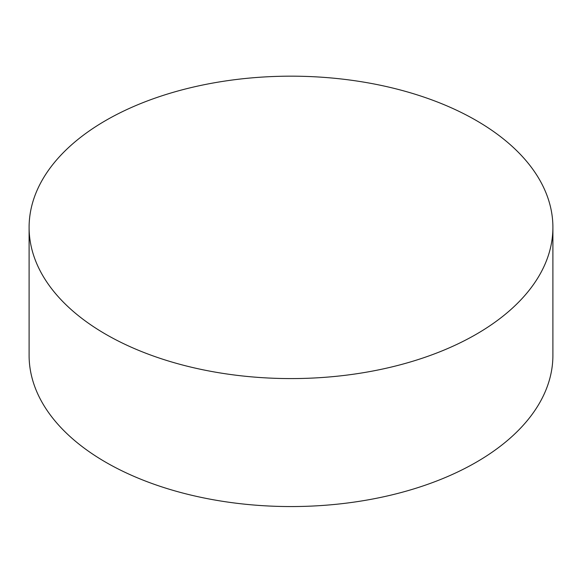 <?xml version="1.0" encoding="UTF-8"?>
<svg xmlns="http://www.w3.org/2000/svg" width="582" height="582" viewBox="0 0 582 582"><rect width="100%" height="100%" fill="white"/><g stroke="black" fill="none" stroke-linecap="round" stroke-linejoin="round"><path stroke-width="0.87" d="M105.808 334.294A261.9 151.204 0 0 0 391.228 367.075A261.9 151.204 0 0 0 552.9 227.38A261.9 151.204 0 0 0 291 76.169A261.9 151.204 0 0 0 29.1 227.38A261.9 151.204 0 0 0 105.808 334.294M29.1 227.38L29.1 355.355A261.9 151.204 0 0 0 105.808 462.268A261.9 151.204 0 0 0 391.228 495.049A261.9 151.204 0 0 0 552.9 355.355L552.9 227.38"/></g></svg>
